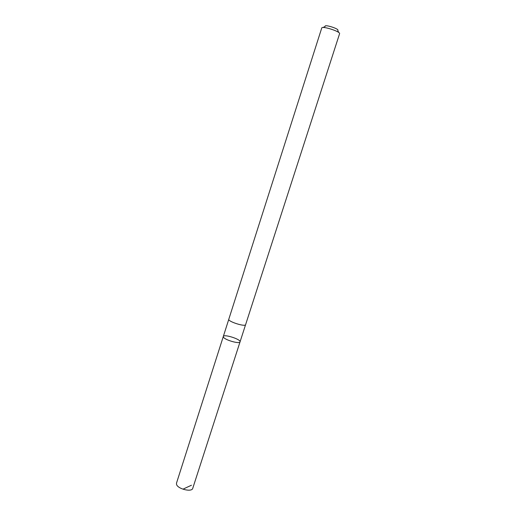<?xml version="1.0" encoding="UTF-8"?>
<svg xmlns="http://www.w3.org/2000/svg" width="516" height="516" viewBox="0 0 516 516"><rect width="100%" height="100%" fill="white"/><g stroke="black" fill="none" stroke-linecap="round" stroke-linejoin="round"><path stroke-width="0.77" d="M223.493 337.219L223.305 336.497C223.776 333.775 241.236 339.386 240.043 341.869C239.805 344.243 225.118 340.121 223.493 337.219L223.305 336.497L176.504 483.118L176.524 484.324C177.523 488.949 191.913 492.49 192.745 488.33L240.043 341.869C239.805 344.243 225.118 340.121 223.493 337.219M228.794 319.249C227.595 321.449 245.306 327.131 245.61 324.648L339.58 33.727C340.786 31.644 321.978 25.6 321.745 27.999L228.794 319.249M323.139 27.509L325.177 26.368C324.209 24.013 339.896 29.051 337.741 30.399L338.728 32.514M191.455 485.233L183.619 488.858M228.775 319.346L223.305 336.497M245.571 324.738L240.043 341.869"/></g></svg>
